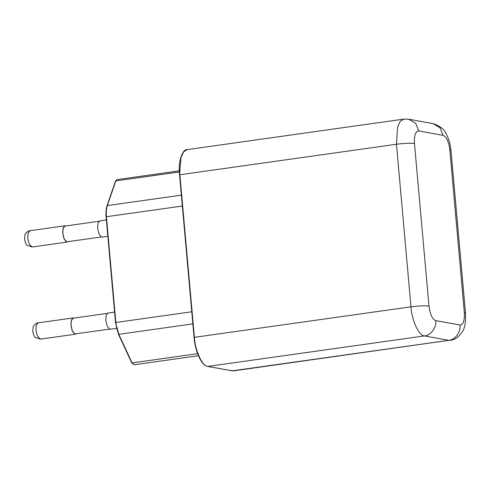 <?xml version="1.0" encoding="UTF-8"?>
<svg xmlns="http://www.w3.org/2000/svg" width="490" height="490" viewBox="0 0 490 490"><rect width="100%" height="100%" fill="white"/><g stroke="black" fill="none" stroke-linecap="round" stroke-linejoin="round"><path stroke-width="0.73" d="M76.146 333.825L74.946 334.198L72.385 331.393L70.903 325.47L71.234 320.307L73.071 317.93L73.929 318.09M67.92 241.699L66.72 242.072L64.166 239.267L62.683 233.344L63.014 228.181L64.852 225.804L65.703 225.964M109.442 329.133L74.921 333.929L72.447 331.216L71.013 325.489L71.332 320.497L73.108 318.2L107.224 313.398M101.222 237.007L66.695 241.803L64.227 239.089L62.794 233.363L63.112 228.371L64.888 226.08L99.004 221.272M116.485 328.416L109.876 329.28L107.322 326.469L105.834 320.546L106.165 315.382L108.002 313.012L114.593 312.081M107.837 236.352L101.657 237.154L99.096 234.349L97.614 228.42L97.945 223.262L99.782 220.886L106.373 219.955M27.746 238.263L29.229 244.185L32.211 247.003L27.232 245.404C26.319 245.165 25.407 243.083 24.5 239.151L24.972 234.906C24.831 234.11 27.875 230.49 29.915 230.729L28.077 233.099L27.746 238.263M35.972 330.389L37.454 336.312L40.431 339.129L35.452 337.524C34.539 337.291 33.626 335.209 32.72 331.277L33.191 327.032C33.05 326.236 36.095 322.61 38.14 322.855L36.303 325.225L35.972 330.389M435.708 320.613C436.866 327.24 430.667 335.656 424.438 335.92L207.858 366.428L232.162 370.844L448.748 340.336L424.438 335.92C419.085 336.14 411.674 320.135 410.975 306.814L396.465 144.244L179.879 174.752L194.389 337.328L410.975 306.814C418.846 305.821 424.848 305.57 428.977 306.06C430.055 314.298 432.296 319.149 435.708 320.613L460.018 325.029C463.271 324.772 464.71 320.595 464.33 312.485L449.82 149.916C448.742 141.677 446.5 136.826 443.089 135.363L418.779 130.946C415.526 131.204 414.087 135.381 414.466 143.49L428.977 306.06M194.107 337.438L179.603 174.863L180.982 157.547L183.646 151.845L187.107 149.634L403.693 119.125L400.232 121.336L397.568 127.033L396.465 144.244C404.342 143.245 410.338 142.994 414.466 143.49M192.858 323.89L118.825 334.321L132.061 362.925L197.611 353.688M182.335 206.027L106.416 216.721L115.854 322.469L191.774 311.775M179.358 171.966L115.818 180.92L107.335 205.573L181.367 195.149M115.854 322.469L115.854 322.469C116.283 326.934 117.269 330.885 118.825 334.321L115.579 322.579L106.416 216.721C106.048 212.262 106.355 208.55 107.335 205.573L107.022 206.057M231.617 370.373L232.162 370.844L233.571 370.875L448.748 340.336C454.977 340.072 461.17 331.657 460.018 325.029M194.389 337.328C195.094 350.644 202.499 366.649 207.858 366.428L207.711 366.428C201.678 365.748 195.21 351.851 194.065 337.414L179.554 174.844C177.619 160.273 183.456 148.599 187.107 149.634M403.693 119.125L408.752 119.223L415.734 123.376L418.779 130.946M408.752 119.223L433.062 123.639L440.045 127.792L443.089 135.363M433.062 123.639C439.977 125.875 444.387 129.348 446.298 134.052C448.895 138.952 450.457 144.415 450.99 150.454L449.82 149.916M450.99 150.454L465.5 313.024L464.33 312.485M132.061 362.925L134.046 364.799L131.681 362.796L118.445 334.192L115.53 322.561L106.091 216.807C105.724 212.421 106.03 208.752 107.004 205.812L115.487 181.153L116.957 179.61L115.505 181.398M118.445 334.033L118.825 334.321M233.571 370.875L232.162 370.844M40.431 339.129L75.362 334.211M32.211 247.003L67.142 242.085M29.915 230.729L64.852 225.804M38.14 322.855L73.071 317.93M450.151 340.366C453.232 339.907 455.957 338.676 458.328 336.673L462.07 332.245C464.759 328.594 465.904 322.187 465.5 313.024M116.957 179.61L179.322 170.826M134.046 364.799L198.419 355.734M232.021 370.844L207.711 366.428"/></g></svg>
